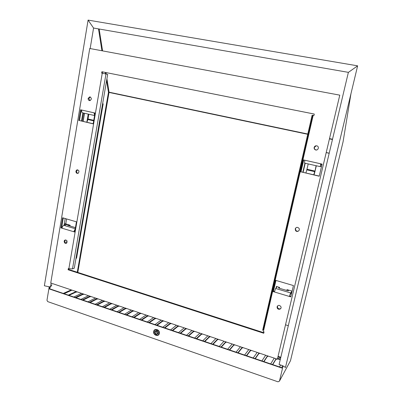 <?xml version="1.0" encoding="UTF-8"?>
<svg xmlns="http://www.w3.org/2000/svg" width="402" height="402" viewBox="0 0 402 402"><rect width="100%" height="100%" fill="white"/><g stroke="black" fill="none" stroke-linecap="round" stroke-linejoin="round"><path stroke-width="0.6" d="M159.343 333.439L159.333 333.484C158.644 337.318 152.665 335.057 153.705 331.369C154.438 327.69 160.222 329.796 159.343 333.439M274.239 358.127L270.672 363.926M268.325 356.142L267.245 356.624L263.953 361.639M263.732 361.564L267.516 355.865M274.079 358.433L273.832 357.991M257.179 352.393L253.205 357.986M251.426 350.459L250.305 350.921L246.657 355.76M246.396 355.669L250.582 350.172M257.034 352.644L256.828 352.273M240.436 346.765L236.064 352.157M234.833 344.881L233.678 345.323L229.688 349.991M229.381 349.886L233.954 344.584M240.301 346.966L240.135 346.665M223.994 341.238L219.246 346.439M218.537 339.404L217.346 339.831L213.035 344.328M212.688 344.212L217.633 339.097M223.879 341.404L223.748 341.152M207.849 335.811L202.734 340.831M202.538 334.022L201.367 334.384L196.684 338.77M196.297 338.64L201.603 333.71M191.995 330.479L186.528 335.318M186.819 328.741L185.583 329.117L180.634 333.313M180.212 333.173L185.86 328.419M176.423 325.243L170.619 329.911M171.378 323.55L170.091 323.922L164.87 327.957M157.529 333.097L158.267 332.529M164.413 327.801L170.393 323.218M161.122 320.103L154.991 324.595M156.207 318.449L154.896 318.806L149.388 322.695M148.896 322.525L155.197 318.113M146.077 315.057L139.645 319.379M141.303 313.439L139.956 313.776L134.183 317.525M133.66 317.344L140.268 313.093M131.313 310.083L124.57 314.253M126.65 308.515L125.278 308.837L119.248 312.444M118.685 312.253L125.59 308.158M116.791 305.198L109.756 309.218M112.248 303.671L110.851 303.982L104.57 307.455M103.977 307.254L111.168 303.309M102.515 300.4L95.204 304.269M98.088 298.912L96.666 299.204L90.143 302.55M89.525 302.339L96.988 298.54M88.48 295.681L80.897 299.41M84.164 294.234L82.722 294.51L75.968 297.731M75.315 297.51L83.043 293.857M81.551 293.354L73.837 297.008M77.29 291.922L75.832 292.194L68.968 295.349M68.305 295.128L76.159 291.54M95.47 298.033L88.018 301.827M91.098 296.56L89.661 296.847L83.023 300.128M82.39 299.917L89.988 296.189M109.62 302.791L102.45 306.736M105.138 301.284L103.726 301.58L97.324 304.992M96.721 304.786L104.048 300.917M124.022 307.63L117.133 311.726M119.419 306.083L118.032 306.399L111.877 309.937M111.299 309.746L118.349 305.726M138.67 312.555L132.072 316.806M133.946 310.967L132.585 311.299L126.685 314.972M126.138 314.786L132.896 310.615M153.574 317.565L147.283 321.977M148.725 315.932L147.393 316.284L141.755 320.098M141.243 319.922L147.7 315.59M168.739 322.66L162.77 327.243M157.654 331.142L156.408 332.092M163.76 320.992L162.458 321.354L157.097 325.313M156.619 325.153L162.765 320.655M184.176 327.851L178.538 332.6M179.066 326.133L177.795 326.514L172.714 330.625M172.277 330.474L178.091 325.806M199.889 333.132L194.593 338.062M194.643 331.369L193.437 331.74L188.623 336.032M188.216 335.891L193.699 331.052M215.884 338.514L210.949 343.62M210.502 336.7L209.367 337.052L204.819 341.539M204.457 341.414L209.583 336.394M232.175 343.986L227.617 349.288M226.648 342.127L225.582 342.464L221.321 347.147M220.994 347.037L225.758 341.831M232.049 344.172L231.904 343.896M248.768 349.564L244.592 355.056M243.089 347.655L241.954 348.112L238.135 352.861M237.848 352.765L242.089 347.499L242.094 347.976M248.627 349.79L248.446 349.459M265.667 355.247L261.898 360.941M259.838 353.288L258.737 353.76L255.265 358.684M255.024 358.604L259.009 353.006M265.516 355.524L265.29 355.122M280.651 364.986L279.536 366.936M276.898 359.021L275.832 359.519L272.722 364.624M272.526 364.554L276.099 358.755M277.777 358.373L280.425 358.931M280.279 359.549L277.516 358.986M281.897 367.74L49.783 288.832L50.099 286.943M77.279 272.249L108.47 92.314L109.027 92.42L108.47 92.314L106.61 80.521M350.981 93.586L343.082 141.75L290.495 360.705L279.465 381.121L278.023 381.83L47.707 301.606L46.974 300.289L49.245 286.606M279.465 381.121L283.078 365.966M282.395 365.644L281.827 368.031L49.416 288.978L49.778 286.807M49.416 288.978L49.778 288.827L50.094 286.938M94.651 112.952L94.822 114.093M94.581 115.51L94.053 112.821M93.993 112.816L81.712 110.053C81.526 111.59 81.807 112.51 82.546 112.816L82.651 112.831M291.852 292.289L290.279 294.329L289.385 296.46L290.606 292.932L292.028 291.103M289.385 296.47L290.767 296.882L293.44 285.561L275.742 280.365L273.154 291.596L274.37 291.963L275.636 288.47L277.224 286.706M288.872 290.164L288.284 290.897L278.566 288.008L279.199 287.294M63.27 217.969L61.642 227.708L60.928 227.889L61.998 228.2C62.335 226.658 62.948 225.703 63.833 225.336L67.441 224.432M75.455 227.612L67.541 225.256L68.988 224.889M279.3 287.324L279.104 288.169M69.3 224.984L69.174 225.743M60.928 227.889L62.617 217.778L76.44 221.834L74.702 232.024L73.732 231.733L74.425 231.542L74.993 230.311M61.998 228.2L73.737 231.723L75.219 228.979M61.642 227.708L62.069 227.833M74.425 231.542L74.767 231.642M289.666 296.098L290.867 296.46M275.963 280.43L273.471 291.244L274.471 291.54M273.154 291.596L273.471 291.244M81.279 109.947L79.511 120.565L93.179 123.731M78.812 120.53L80.601 109.791L95.003 113.032L93.158 123.851L79.511 120.565M303.726 159.971L300.987 171.855L319.258 176.086M300.726 171.94L303.495 159.921L322.082 164.101L319.223 176.222L300.987 171.855M77.631 169.795L76.591 171.131C76.516 172.327 76.993 173.066 78.028 173.357M75.898 171.197L76.742 169.951C79.048 170.051 79.546 171.151 78.234 173.262C76.747 173.644 75.968 172.955 75.898 171.197M316.213 145.755L314.384 147.413C314.208 148.469 314.59 149.258 315.52 149.785L316.6 149.986M314.153 147.433C314.686 146.021 315.681 145.519 317.133 145.931C319.736 146.961 317.756 151.112 315.289 149.81C314.354 149.288 313.977 148.494 314.153 147.433M277.611 305.821L277.465 307.399C278.315 308.962 279.445 309.299 280.842 308.404M277.104 306.721C278.279 304.877 279.566 304.907 280.963 306.821C281.923 309.309 277.882 310.329 277.159 307.791L277.104 306.721M296.058 227.658L295.485 228.648L295.782 230.261C296.616 231.286 297.601 231.492 298.731 230.884M295.214 228.864C296.138 227.09 297.385 226.889 298.937 228.266C300.58 230.467 296.922 232.813 295.51 230.477L295.214 228.864M90.284 96.947L88.817 98.48L89.927 100.626M88.133 98.395L89.782 96.852C91.872 98.113 91.867 99.374 89.772 100.636C88.616 100.475 88.068 99.731 88.133 98.395M65.531 239.868L64.843 240.969C64.797 242.29 65.36 243.039 66.526 243.22M64.134 241.18L64.596 240.26C66.752 239.748 67.476 240.667 66.762 243.024C65.214 243.768 64.34 243.155 64.134 241.18M263.516 329.208L262.642 330.343L312.113 115.233L312.731 115.379L263.516 329.208M105.972 73.993L107.676 74.35L74.28 268.209L72.491 268.903L68.873 268.717L102.254 73.234L105.972 73.993L72.491 268.903M102.254 73.234L101.651 73.114L101.887 71.737L314.274 114.047L313.922 115.58L313.158 115.429L263.365 331.67L264.064 331.896L263.747 333.253L68.104 269.767L68.315 268.536L68.873 268.717M339.775 95.148L277.395 359.187L50.752 283.003L89.746 48.486L339.775 95.148L277.395 359.187M68.933 268.732L68.802 269.501L263.868 332.74M314.274 114.057L102.55 71.878L102.319 73.244M101.887 71.737L102.55 71.878M68.104 269.767L68.802 269.501M320.64 163.775L320.319 166.664L321.57 166.272M320.816 163.815L320.685 165.162L321.655 164.875M320.62 163.785L304.776 160.222L304.56 163.096L320.288 166.649M348.378 72.35L279.088 364.564C281.797 365.207 283.918 366.202 285.455 367.539L357.629 65.833L348.413 72.355L93.565 28.039L90.159 48.562M51.129 283.129L50.466 287.118L44.371 285.762L88.088 20.105L93.565 28.039M51.908 284.747L50.466 287.118M88.083 20.1L357.629 65.833M154.73 329.826L153.825 331.278C153.986 334.63 155.529 335.861 158.453 334.977M159.076 333.348C158.423 336.72 153.247 334.926 153.946 331.58C154.579 328.208 159.775 329.982 159.076 333.348M158.383 333.107C157.624 330.218 156.373 329.786 154.634 331.816C155.393 334.705 156.644 335.132 158.383 333.107M158.232 332.926L158.227 332.962C156.674 334.685 155.609 334.283 155.031 331.761C156.549 330.062 157.619 330.449 158.232 332.926M156.318 330.625L156.252 330.831C156.172 332.248 156.81 333.032 158.162 333.178M287.284 289.696L287.083 290.54M292.123 291.133L287.058 289.626L286.857 290.475M329.213 153.177L326.404 152.569M305.651 148.036L305.229 148.036L265.968 318.63L266.34 318.746M305.198 163.237L303.098 172.347M316.329 165.76L314.801 172.167L316.093 165.704M276.702 286.551L276.47 287.546M276.099 287.958L276.44 286.475L279.556 287.4L279.36 288.244M313.781 174.82L314.686 171.649L306.816 169.84L306.972 169.227L314.841 171.031M305.907 172.996L306.816 169.84M314.027 174.875L314.801 172.167M308.203 163.921L306.972 169.227M320.665 164.649L321.891 164.926M302.827 172.282L304.932 163.177M329.188 153.268L326.384 152.659M305.631 148.127L305.229 148.036M288.304 325.69L285.691 324.866M64.782 225.095L65.023 223.668L70.099 225.22L69.968 225.979M102.616 103.716L103.168 103.837L76.551 258.2L75.968 258.411M93.063 123.705L93.294 123.047M86.927 122.283L88.053 118.997L88.852 114.243M83.556 113.042L82.189 121.188M83.078 121.394L84.445 113.248M65.717 224.864L65.868 223.964M102.605 103.776L103.168 103.837M66.405 243.215L66.848 240.597M86.827 122.258L88.204 114.098M90.184 100.57L89.686 100.51M89.51 100.394L90.239 100.55M267.245 356.624L267.39 356.006M250.305 350.921L250.446 350.308M233.678 345.323L233.813 344.715M217.346 339.831L217.477 339.223M201.312 334.434L201.442 333.831M185.563 329.132L185.689 328.534M170.091 323.922L170.212 323.334M154.896 318.806L155.011 318.218M139.956 313.776L140.072 313.198M125.278 308.837L125.389 308.259M110.851 303.982L110.957 303.404M96.666 299.204L96.766 298.636M82.722 294.51L82.817 293.942M75.832 292.194L75.933 291.631M89.661 296.847L89.767 296.279M103.726 301.58L103.832 301.013M118.032 306.399L118.143 305.821M132.585 311.299L132.695 310.716M147.393 316.284L147.509 315.696M162.458 321.354L162.579 320.766M177.795 326.514L177.915 325.921M193.402 331.771L193.528 331.173M209.296 337.117L209.422 336.514M225.477 342.564L225.607 341.956M241.954 348.112L242.089 347.499M258.737 353.76L258.878 353.147M275.832 359.519L275.983 358.896M99.153 29.014L102.575 50.878M105.967 72.561L106.198 74.038M106.927 78.702L109.032 92.174L307.791 134.027M308.409 134.157L308.826 134.243M329.695 138.64L332.519 139.233M105.575 73.908L105.339 72.435M101.932 50.758L98.495 28.899M332.454 139.499L329.635 138.906M308.766 134.509L308.349 134.419M307.731 134.288L109.027 92.42L77.802 272.42M63.295 293.425L71.219 289.882M71.998 290.143L64.089 293.696M278.239 356.418L280.817 357.283M280.681 357.86L278.099 356.996M275.636 288.47L290.606 292.932M63.833 225.336L75.259 228.743M274.37 291.952L289.385 296.46M87.912 119.54L93.666 120.861M93.761 120.309L88.053 118.997M65.757 223.929L66.591 218.944M84.536 113.269L83.169 121.414M65.958 223.989L65.817 224.839M267.43 356.433L267.561 355.881M250.461 350.77L250.597 350.182M233.798 345.207L233.934 344.599M217.437 339.75L217.567 339.142M201.367 334.384L201.497 333.786M185.583 329.117L185.704 328.519M193.437 331.74L193.563 331.142M209.367 337.052L209.497 336.454M225.582 342.464L225.718 341.861M258.908 353.589L259.039 353.016M276.033 359.308L276.159 358.775M82.546 112.816L94.576 115.54M76.742 169.951L77.435 169.88M277.159 307.791L277.465 307.399M295.51 230.477L295.782 230.261M89.782 96.852L90.103 96.892M64.596 240.26L65.3 240.054M304.56 163.096L320.319 166.664M155.031 331.761L156.252 330.831M64.044 225.286L65.174 218.527M81.485 121.022L82.847 112.887"/></g></svg>
